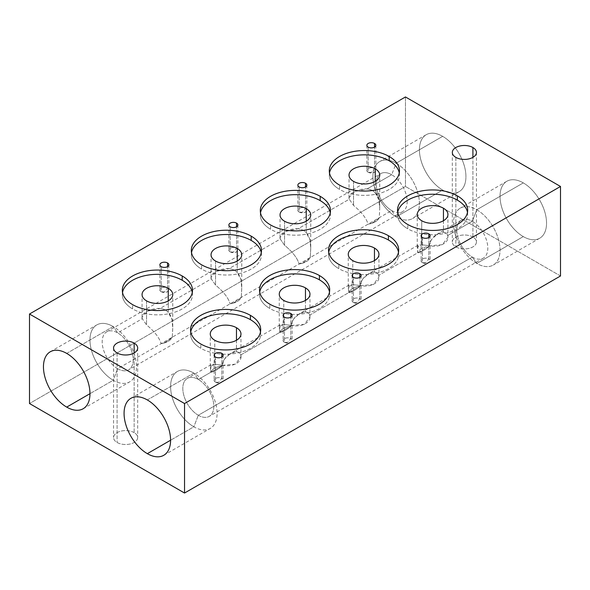 <?xml version="1.0" encoding="UTF-8"?>
<svg xmlns="http://www.w3.org/2000/svg" width="590" height="590" viewBox="0 0 590 590"><rect width="100%" height="100%" fill="white"/><g stroke="black" fill="none" stroke-linecap="round" stroke-linejoin="round"><path stroke-width="0.44" stroke-dasharray="2.95 2.21" d="M405.463 96.959L405.463 186.47L29.5 403.531L405.463 186.47L405.463 96.959M560.5 275.98L405.463 186.47L560.5 275.98M523.293 182.893A32.885 18.991 -120 0 0 500.032 196.315A32.885 18.991 -120 0 0 523.293 236.597A32.885 18.991 -120 0 0 546.547 223.168A32.885 18.991 -120 0 0 523.293 182.893L476.779 209.745A32.885 18.991 -120 0 0 460.333 208.115A32.885 18.991 -120 0 0 455.296 234.466A32.885 18.991 -120 0 0 476.779 263.45L523.293 236.597A32.885 18.991 60 0 1 501.802 207.614A32.885 18.991 60 0 1 506.847 181.263A32.885 18.991 60 0 1 523.293 182.893A32.885 18.991 60 0 1 544.776 211.869A32.885 18.991 60 0 1 539.732 238.227A32.885 18.991 60 0 1 523.293 236.597L476.779 263.45A32.885 18.991 -120 0 0 493.225 265.08A32.885 18.991 -120 0 0 498.262 238.721A32.885 18.991 -120 0 0 476.779 209.745L523.293 182.893M442.67 136.342A32.885 18.991 -120 0 0 419.416 149.772A32.885 18.991 -120 0 0 442.67 190.054A32.885 18.991 -120 0 0 465.93 176.624A32.885 18.991 -120 0 0 442.67 136.342L396.163 163.194A32.885 18.991 -120 0 0 379.717 161.572A32.885 18.991 -120 0 0 374.68 187.922A32.885 18.991 -120 0 0 396.163 216.906L442.67 190.054A32.885 18.991 60 0 1 421.186 161.07A32.885 18.991 60 0 1 426.231 134.712A32.885 18.991 60 0 1 442.67 136.342A32.885 18.991 60 0 1 464.16 165.325A32.885 18.991 60 0 1 459.116 191.676A32.885 18.991 60 0 1 442.67 190.054L396.163 216.906A32.885 18.991 -120 0 0 412.602 218.529A32.885 18.991 -120 0 0 417.646 192.178A32.885 18.991 -120 0 0 396.163 163.194L442.67 136.342M472.907 237.04A12.058 6.962 0 0 0 455.849 237.04A12.058 6.962 0 0 0 455.849 246.893A12.058 6.962 0 0 0 472.907 246.893A12.058 6.962 0 0 0 472.907 237.04L472.907 157.375L472.907 237.04A12.058 6.962 180 0 1 476.44 241.966A12.058 6.962 180 0 1 468.991 248.397A12.058 6.962 180 0 1 455.849 246.893A12.058 6.962 180 0 1 452.316 241.966A12.058 6.962 180 0 1 459.765 235.535A12.058 6.962 180 0 1 472.907 237.04M134.151 432.625A12.058 6.962 0 0 0 117.093 432.625A12.058 6.962 0 0 0 117.093 442.471A12.058 6.962 0 0 0 134.151 442.471A12.058 6.962 0 0 0 134.151 432.625L134.151 352.96L134.151 432.625A12.058 6.962 180 0 1 137.684 437.544A12.058 6.962 180 0 1 130.235 443.975A12.058 6.962 180 0 1 117.093 442.471A12.058 6.962 180 0 1 113.56 437.544A12.058 6.962 180 0 1 121.009 431.113A12.058 6.962 180 0 1 134.151 432.625M455.849 157.375L455.849 246.893L455.849 157.375M117.093 352.96L117.093 442.471L117.093 352.96M472.302 257.078A21.926 12.656 -120 0 0 487.812 248.132A21.926 12.656 -120 0 0 472.302 221.28L476.779 209.745A32.885 18.991 60 0 1 500.032 250.02A32.885 18.991 60 0 1 476.779 263.45L472.302 257.078L198.314 415.272A21.926 12.656 -120 0 0 209.28 416.356A21.926 12.656 -120 0 0 212.636 398.788A21.926 12.656 -120 0 0 198.314 379.466L222.917 365.262C232.718 367.474 243.006 361.751 240.727 354.974L291.91 325.429C301.711 327.642 311.992 321.919 309.721 315.141L360.896 285.597C370.704 287.809 380.985 282.086 378.714 275.316L429.889 245.765C439.69 247.977 449.978 242.254 447.699 235.484L472.302 221.28A21.926 12.656 60 0 1 486.625 240.595A21.926 12.656 60 0 1 483.269 258.169A21.926 12.656 60 0 1 472.302 257.078A21.926 12.656 60 0 1 457.98 237.763A21.926 12.656 60 0 1 461.343 220.188A21.926 12.656 60 0 1 472.302 221.28L447.699 235.484L447.957 237.18L442.353 244.688L429.889 245.765L421.739 244.806L421.739 220.749L421.739 244.806L429.889 245.765L378.714 275.316C378.153 273.458 376.737 272.381 374.458 272.101L368.241 273.952L362.452 279.394L359.893 286.18C356.19 289.719 352.466 291.873 348.712 292.633L349.007 285.051L352.754 284.631L360.896 285.597L309.721 315.141C309.167 313.283 307.744 312.213 305.465 311.933L299.248 313.784L293.459 319.227L290.899 326.012C287.197 329.552 283.473 331.705 279.719 332.465L280.014 324.884L283.761 324.463L291.91 325.429L240.727 354.974C240.174 353.115 238.751 352.046 236.472 351.765L230.262 353.617L224.466 359.059L221.906 365.844C218.212 369.384 214.48 371.538 210.726 372.297L211.021 364.716L214.767 364.296L222.917 365.262L198.314 379.466A21.926 12.656 -120 0 0 187.355 378.374A21.926 12.656 -120 0 0 183.992 395.949A21.926 12.656 -120 0 0 198.314 415.272L472.302 257.078L476.779 263.45A32.885 18.991 60 0 1 453.526 223.168A32.885 18.991 60 0 1 476.779 209.745L472.302 221.28A21.926 12.656 -120 0 0 456.8 230.225A21.926 12.656 -120 0 0 472.302 257.078M443.444 220.749L443.444 232.268C445.73 232.556 447.146 233.625 447.699 235.484C447.146 233.625 445.73 232.556 443.444 232.268L437.234 234.119L431.445 239.562L428.886 246.347C425.184 249.887 421.459 252.041 417.705 252.8L417.993 245.219L421.739 244.806L417.255 247.158L417.705 252.8A15.347 8.857 180 0 1 428.886 246.347C430.589 238.279 435.442 233.588 443.444 232.268L443.444 220.749M467.479 212.341A35.083 20.252 180 0 1 447.722 232.762A35.083 20.252 180 0 1 407.786 228.809A35.083 20.252 180 0 1 397.712 212.341A35.083 20.252 180 0 0 397.513 214.487A35.083 20.252 180 0 0 407.786 228.809L407.786 224.51L407.786 228.809A35.083 20.252 180 0 0 446.018 233.198A35.083 20.252 180 0 0 467.678 214.487A35.083 20.252 180 0 0 467.479 212.341M417.705 252.8C421.459 252.041 425.184 249.887 428.886 246.347A15.347 8.857 0 0 0 417.705 252.8M198.314 415.272A21.926 12.656 60 0 1 182.811 388.412A21.926 12.656 60 0 1 198.314 379.466L193.837 373.094A32.885 18.991 -120 0 0 170.584 386.524A32.885 18.991 -120 0 0 193.837 426.806L198.314 415.272L193.837 426.806A32.885 18.991 -120 0 0 217.091 413.376A32.885 18.991 -120 0 0 193.837 373.094L198.314 379.466A21.926 12.656 60 0 1 213.816 406.318A21.926 12.656 60 0 1 198.314 415.272M147.33 399.946L193.837 373.094A32.885 18.991 60 0 1 215.321 402.078A32.885 18.991 60 0 1 210.283 428.428A32.885 18.991 60 0 1 193.837 426.806L170.584 440.228L193.837 426.806A32.885 18.991 60 0 1 172.354 397.822A32.885 18.991 60 0 1 177.398 371.471A32.885 18.991 60 0 1 193.837 373.094L147.33 399.946M222.917 365.262L214.767 364.296L214.767 340.246L214.767 364.296L210.283 366.656L210.726 372.297A15.347 8.857 180 0 1 221.906 365.844C223.617 357.776 228.47 353.086 236.472 351.765C238.751 352.046 240.174 353.115 240.727 354.974L240.986 356.67L235.381 364.178L222.917 365.262M236.472 340.246L236.472 351.765L236.472 340.246M260.507 331.831A35.083 20.252 180 0 1 240.75 352.252A35.083 20.252 180 0 1 200.814 348.299A35.083 20.252 180 0 1 190.74 331.831A35.083 20.252 180 0 0 190.541 333.984A35.083 20.252 180 0 0 200.814 348.299L200.814 344.007L200.814 348.299A35.083 20.252 180 0 0 239.046 352.695A35.083 20.252 180 0 0 260.699 333.984A35.083 20.252 180 0 0 260.507 331.831M210.726 372.297C214.48 371.538 218.212 369.384 221.906 365.844A15.347 8.857 0 0 0 210.726 372.297M291.91 325.429L283.761 324.463L283.761 300.413L283.761 324.463L279.276 326.823L279.719 332.465A15.347 8.857 180 0 1 290.899 326.012C292.611 317.944 297.463 313.253 305.465 311.933C307.744 312.213 309.167 313.283 309.721 315.141L309.979 316.837L304.374 324.345L291.91 325.429M305.465 300.413L305.465 311.933L305.465 300.413M329.493 291.998A35.083 20.252 180 0 1 309.743 312.42A35.083 20.252 180 0 1 269.807 308.474A35.083 20.252 180 0 1 259.733 291.998A35.083 20.252 180 0 0 259.534 294.152A35.083 20.252 180 0 0 269.807 308.474L269.807 304.175L269.807 308.474A35.083 20.252 180 0 0 308.039 312.862A35.083 20.252 180 0 0 329.692 294.152A35.083 20.252 180 0 0 329.493 291.998M279.719 332.465C283.473 331.705 287.197 329.552 290.899 326.012A15.347 8.857 0 0 0 279.719 332.465M360.896 285.597L352.754 284.631L352.754 260.581L352.754 284.631L348.27 286.991L348.712 292.633A15.347 8.857 180 0 1 359.893 286.18C361.596 278.111 366.456 273.421 374.458 272.101C376.737 272.381 378.153 273.458 378.714 275.316L378.964 277.012L373.359 284.513L360.896 285.597M374.458 260.581L374.458 272.101L374.458 260.581M398.486 252.166A35.083 20.252 180 0 1 378.728 272.595A35.083 20.252 180 0 1 338.8 268.642A35.083 20.252 180 0 1 328.719 252.166A35.083 20.252 180 0 0 328.519 254.32A35.083 20.252 180 0 0 338.8 268.642L338.8 264.342L338.8 268.642A35.083 20.252 180 0 0 377.032 273.03A35.083 20.252 180 0 0 398.685 254.32A35.083 20.252 180 0 0 398.486 252.166M348.712 292.633C352.466 291.873 356.19 289.719 359.893 286.18A15.347 8.857 0 0 0 348.712 292.633M391.686 210.534A21.926 12.656 -120 0 0 407.189 201.588A21.926 12.656 -120 0 0 391.686 174.728L396.163 163.194A32.885 18.991 60 0 1 419.416 203.476A32.885 18.991 60 0 1 396.163 216.906L391.686 210.534L117.698 368.721A21.926 12.656 -120 0 0 128.657 369.812A21.926 12.656 -120 0 0 132.02 352.237A21.926 12.656 -120 0 0 117.698 332.922L142.301 318.718L146.556 324.913C154.536 331.484 159.389 337.731 161.114 343.653C164.042 343.314 167.767 341.16 172.295 337.2C172.413 331.042 174.529 319.02 168.261 312.383C166.233 310.148 163.511 308.828 160.111 308.43L211.286 278.886L215.542 285.081C223.529 291.659 228.382 297.906 230.107 303.82C233.035 303.481 236.76 301.328 241.288 297.367C241.406 291.217 243.515 279.188 237.246 272.55C235.218 270.316 232.504 268.996 229.104 268.598L280.28 239.053L284.535 245.248C292.515 251.827 297.375 258.073 299.101 263.988C302.021 263.649 305.753 261.495 310.281 257.535C310.392 251.384 312.508 239.356 306.24 232.718C304.211 230.483 301.497 229.171 298.09 228.765L349.273 199.221L353.528 205.416C361.508 211.994 366.361 218.241 368.094 224.156C371.014 223.817 374.739 221.663 379.274 217.703C379.385 211.552 381.501 199.523 375.233 192.886C373.205 190.651 370.491 189.338 367.083 188.933L391.686 174.728A21.926 12.656 60 0 1 406.009 194.051A21.926 12.656 60 0 1 402.646 211.626A21.926 12.656 60 0 1 391.686 210.534A21.926 12.656 60 0 1 377.364 191.212A21.926 12.656 60 0 1 380.72 173.644A21.926 12.656 60 0 1 391.686 174.728L367.083 188.933C370.491 189.338 373.205 190.651 375.233 192.886L375.233 181.366L375.233 192.886L378.883 199.973L379.717 208.167L379.274 217.703A15.347 8.857 180 0 1 368.094 224.156C366.361 218.241 361.508 211.994 353.528 205.416L349.273 199.221L349.015 197.68L354.627 191.625L367.083 188.933C357.245 188.542 347.038 194.265 349.273 199.221L298.09 228.765C288.252 228.374 278.052 234.097 280.28 239.053L229.104 268.598C219.266 268.207 209.059 273.93 211.286 278.886L160.111 308.43C150.273 308.032 140.066 313.762 142.301 318.718L117.698 332.922A21.926 12.656 -120 0 0 106.731 331.831A21.926 12.656 -120 0 0 103.375 349.405A21.926 12.656 -120 0 0 117.698 368.721L391.686 210.534L396.163 216.906A32.885 18.991 60 0 1 372.91 176.624A32.885 18.991 60 0 1 396.163 163.194L391.686 174.728A21.926 12.656 -120 0 0 376.184 183.682A21.926 12.656 -120 0 0 391.686 210.534M353.528 181.366L353.528 205.416L353.528 181.366M117.698 368.721A21.926 12.656 60 0 1 102.188 341.868A21.926 12.656 60 0 1 117.698 332.922L113.221 326.55A32.885 18.991 -120 0 0 89.968 339.98A32.885 18.991 -120 0 0 113.221 380.255L117.698 368.721L113.221 380.255A32.885 18.991 -120 0 0 136.474 366.832A32.885 18.991 -120 0 0 113.221 326.55L117.698 332.922A21.926 12.656 60 0 1 133.2 359.775A21.926 12.656 60 0 1 117.698 368.721M66.707 353.403L113.221 326.55A32.885 18.991 60 0 1 134.704 355.534A32.885 18.991 60 0 1 129.667 381.885A32.885 18.991 60 0 1 113.221 380.255L89.968 393.685L113.221 380.255A32.885 18.991 60 0 1 91.738 351.279A32.885 18.991 60 0 1 96.775 324.92A32.885 18.991 60 0 1 113.221 326.55L66.707 353.403M142.301 318.718L142.043 317.169L147.655 311.122L160.111 308.43C163.511 308.828 166.233 310.148 168.261 312.383L168.261 300.863L168.261 312.383L171.911 319.47L172.745 327.664L172.295 337.2A15.347 8.857 180 0 1 161.114 343.653C159.389 337.731 154.536 331.484 146.556 324.913L142.301 318.718M146.556 300.863L146.556 324.913L146.556 300.863M192.288 292.448A35.083 20.252 180 0 1 172.531 312.87A35.083 20.252 180 0 1 132.603 308.917A35.083 20.252 180 0 1 122.521 292.448A35.083 20.252 180 0 0 122.322 294.594A35.083 20.252 180 0 0 132.603 308.917L132.603 304.624L132.603 308.917A35.083 20.252 180 0 0 170.827 313.312A35.083 20.252 180 0 0 192.488 294.594A35.083 20.252 180 0 0 192.288 292.448M172.295 337.2C167.767 341.16 164.042 343.314 161.114 343.653A15.347 8.857 0 0 0 172.295 337.2M211.286 278.886L211.036 277.344L216.641 271.289L229.104 268.598C232.504 268.996 235.218 270.316 237.246 272.55L237.246 261.031L237.246 272.55L240.904 279.638L241.73 287.832L241.288 297.367A15.347 8.857 180 0 1 230.107 303.82C228.382 297.906 223.529 291.659 215.542 285.081L211.286 278.886M215.542 261.031L215.542 285.081L215.542 261.031M261.281 252.616A35.083 20.252 180 0 1 241.524 273.037A35.083 20.252 180 0 1 201.588 269.084A35.083 20.252 180 0 1 191.514 252.616A35.083 20.252 180 0 0 191.315 254.762A35.083 20.252 180 0 0 201.588 269.084L201.588 264.792L201.588 269.084A35.083 20.252 180 0 0 239.82 273.48A35.083 20.252 180 0 0 261.481 254.762A35.083 20.252 180 0 0 261.281 252.616M241.288 297.367C236.76 301.328 233.035 303.481 230.107 303.82A15.347 8.857 0 0 0 241.288 297.367M280.28 239.053L280.029 237.512L285.634 231.457L298.09 228.765C301.497 229.171 304.211 230.483 306.24 232.718L306.24 221.198L306.24 232.718L309.89 239.806L310.724 247.999L310.281 257.535A15.347 8.857 180 0 1 299.101 263.988C297.375 258.073 292.515 251.827 284.535 245.248L280.28 239.053M284.535 221.198L284.535 245.248L284.535 221.198M330.267 212.784A35.083 20.252 180 0 1 310.517 233.205A35.083 20.252 180 0 1 270.581 229.252A35.083 20.252 180 0 1 260.507 212.784A35.083 20.252 180 0 0 260.308 214.93A35.083 20.252 180 0 0 270.581 229.252L270.581 224.96L270.581 229.252A35.083 20.252 180 0 0 308.813 233.647A35.083 20.252 180 0 0 330.466 214.93A35.083 20.252 180 0 0 330.267 212.784M310.281 257.535C305.753 261.495 302.021 263.649 299.101 263.988A15.347 8.857 0 0 0 310.281 257.535M399.26 172.951A35.083 20.252 180 0 1 379.503 193.373A35.083 20.252 180 0 1 339.575 189.419A35.083 20.252 180 0 1 329.493 172.951A35.083 20.252 180 0 0 329.301 175.105A35.083 20.252 180 0 0 339.575 189.419L339.575 185.127L339.575 189.419A35.083 20.252 180 0 0 377.807 193.815A35.083 20.252 180 0 0 399.459 175.105A35.083 20.252 180 0 0 399.26 172.951M379.274 217.703C374.739 221.663 371.014 223.817 368.094 224.156A15.347 8.857 0 0 0 379.274 217.703M353.447 277.366L353.447 302.427A4.491 2.596 180 0 1 352.134 300.598A4.491 2.596 180 0 1 354.907 298.193A4.491 2.596 180 0 1 359.804 298.761L359.804 277.366L359.804 298.761A4.491 2.596 180 0 1 361.124 300.598A4.491 2.596 180 0 1 358.344 302.995A4.491 2.596 180 0 1 353.447 302.427L353.447 277.366M353.447 302.427C357.356 304.912 364.104 301.011 359.804 298.761L356.626 302.714L353.447 302.427L356.626 302.714L359.804 298.761C355.903 296.276 349.155 300.177 353.447 302.427M299.189 186.964L299.189 212.024A4.491 2.596 180 0 1 297.869 210.188A4.491 2.596 180 0 1 300.642 207.791A4.491 2.596 180 0 1 305.539 208.351L305.539 186.964L305.539 208.351A4.491 2.596 180 0 1 306.859 210.188A4.491 2.596 180 0 1 304.086 212.584A4.491 2.596 180 0 1 299.189 212.024L299.189 186.964M299.189 212.024C303.09 214.502 309.839 210.608 305.539 208.351L302.368 212.311L299.189 212.024L302.368 212.311L305.539 208.351C301.638 205.873 294.889 209.767 299.189 212.024M215.468 357.031L215.468 382.091A4.491 2.596 180 0 1 214.148 380.255A4.491 2.596 180 0 1 216.921 377.858A4.491 2.596 180 0 1 221.825 378.426L221.825 357.031L221.825 378.426A4.491 2.596 180 0 1 223.138 380.255A4.491 2.596 180 0 1 220.365 382.652A4.491 2.596 180 0 1 215.468 382.091L215.468 357.031M215.468 382.091C219.369 384.577 226.118 380.675 221.825 378.426L218.647 382.379L215.468 382.091L218.647 382.379L221.825 378.426C217.917 375.941 211.168 379.842 215.468 382.091M161.203 266.628L161.203 291.689A4.491 2.596 180 0 1 159.89 289.852A4.491 2.596 180 0 1 162.663 287.455A4.491 2.596 180 0 1 167.56 288.016L167.56 266.628L167.56 288.016A4.491 2.596 180 0 1 168.88 289.852A4.491 2.596 180 0 1 166.1 292.249A4.491 2.596 180 0 1 161.203 291.689L161.203 266.628M161.203 291.689C165.104 294.167 171.86 290.273 167.56 288.016L164.381 291.969L161.203 291.689L164.381 291.969L167.56 288.016C163.659 285.538 156.903 289.432 161.203 291.689M230.196 226.796L230.196 251.856A4.491 2.596 180 0 1 228.876 250.02A4.491 2.596 180 0 1 231.656 247.623A4.491 2.596 180 0 1 236.553 248.184L236.553 226.796L236.553 248.184A4.491 2.596 180 0 1 237.866 250.02A4.491 2.596 180 0 1 235.093 252.417A4.491 2.596 180 0 1 230.196 251.856L230.196 226.796M230.196 251.856C234.097 254.334 240.845 250.44 236.553 248.184L233.375 252.137L230.196 251.856L233.375 252.137L236.553 248.184C232.644 245.706 225.896 249.6 230.196 251.856M284.461 317.199L284.461 342.259A4.491 2.596 180 0 1 283.141 340.423A4.491 2.596 180 0 1 285.914 338.026A4.491 2.596 180 0 1 290.811 338.594L290.811 317.199L290.811 338.594A4.491 2.596 180 0 1 292.131 340.423A4.491 2.596 180 0 1 289.358 342.827A4.491 2.596 180 0 1 284.461 342.259L284.461 317.199M284.461 342.259C288.363 344.744 295.111 340.843 290.811 338.594L287.632 342.547L284.461 342.259L287.632 342.547L290.811 338.594C286.91 336.108 280.161 340.01 284.461 342.259M422.44 237.534L422.44 262.594A4.491 2.596 180 0 1 421.12 260.765A4.491 2.596 180 0 1 423.9 258.368A4.491 2.596 180 0 1 428.797 258.929L428.797 237.534L428.797 258.929A4.491 2.596 180 0 1 430.11 260.765A4.491 2.596 180 0 1 427.337 263.162A4.491 2.596 180 0 1 422.44 262.594L422.44 237.534M422.44 262.594C426.341 265.08 433.097 261.178 428.797 258.929L425.619 262.882L422.44 262.594L425.619 262.882L428.797 258.929C424.896 256.444 418.14 260.345 422.44 262.594M368.175 147.131L368.175 172.191A4.491 2.596 180 0 1 366.862 170.355A4.491 2.596 180 0 1 369.635 167.958A4.491 2.596 180 0 1 374.532 168.526L374.532 147.131L374.532 168.526A4.491 2.596 180 0 1 375.852 170.355A4.491 2.596 180 0 1 373.079 172.752A4.491 2.596 180 0 1 368.175 172.191L368.175 147.131M368.175 172.191C372.084 174.677 378.832 170.776 374.532 168.526L371.353 172.479L368.175 172.191L371.353 172.479L374.532 168.526C370.631 166.041 363.882 169.942 368.175 172.191M452.316 152.456L452.316 241.966M476.44 152.456L476.44 241.966M113.56 348.034L113.56 437.544M137.684 348.034L137.684 437.544M506.847 181.263L460.333 208.115M539.732 238.227L493.225 265.08M483.269 258.169L209.28 416.356M447.943 214.487L447.943 237.143M418.074 245.175L368.603 273.731M349.081 285.007L299.617 313.563M280.088 324.839L230.624 353.395M211.095 364.672L187.355 378.374M461.343 220.188L437.596 233.898M417.248 246.871L417.248 214.487M467.678 210.188L467.678 214.487M397.513 210.188L397.513 214.487M163.769 455.288L210.283 428.428M130.884 398.324L177.398 371.471M240.971 333.984L240.971 356.64M210.276 366.361L210.276 333.984M260.699 329.685L260.699 333.984M190.541 329.685L190.541 333.984M309.964 294.152L309.964 316.808M279.262 326.528L279.262 294.152M329.692 289.852L329.692 294.152M259.534 289.852L259.534 294.152M378.95 254.32L378.95 276.976M348.255 286.696L348.255 254.32M398.685 250.02L398.685 254.32M328.519 250.02L328.519 254.32M426.231 134.712L379.717 161.572M459.116 191.676L412.602 218.529M402.646 211.626L128.657 369.812M349.029 197.761L349.029 175.105M106.731 331.831L380.72 173.644M83.153 408.737L129.667 381.885M50.268 351.773L96.775 324.92M142.057 317.258L142.057 294.594M172.752 326.978L172.752 294.594M192.488 290.302L192.488 294.594M122.322 290.302L122.322 294.594M211.05 277.425L211.05 254.762M241.745 287.146L241.745 254.762M261.481 250.47L261.481 254.762M191.315 250.47L191.315 254.762M280.036 237.593L280.036 214.93M310.738 247.313L310.738 214.93M330.466 210.637L330.466 214.93M260.308 210.637L260.308 214.93M379.724 207.481L379.724 175.105M399.459 170.805L399.459 175.105M329.301 170.805L329.301 175.105M352.134 275.53L352.134 300.598M361.124 275.53L361.124 300.598M297.869 185.127L297.869 210.188M306.859 185.127L306.859 210.188M214.148 355.195L214.148 380.255M223.138 355.195L223.138 380.255M159.89 264.792L159.89 289.852M168.88 264.792L168.88 289.852M228.876 224.96L228.876 250.02M237.866 224.96L237.866 250.02M283.141 315.362L283.141 340.423M292.131 315.362L292.131 340.423M421.12 235.698L421.12 260.765M430.11 235.698L430.11 260.765M366.862 145.295L366.862 170.355M375.852 145.295L375.852 170.355"/><path stroke-width="0.89" d="M29.5 314.02L405.463 96.959L560.5 186.47L184.537 403.531L29.5 314.02L405.463 96.959L560.5 186.47L184.537 403.531L29.5 314.02L29.5 403.531L29.5 314.02M388.412 235.698A35.083 20.252 0 0 0 338.8 235.698A35.083 20.252 0 0 0 338.8 264.342A35.083 20.252 0 0 0 388.412 264.342A35.083 20.252 0 0 0 388.412 235.698L388.412 239.997A35.083 20.252 180 0 1 398.486 252.166A35.083 20.252 180 0 0 388.412 239.997L388.412 235.698A35.083 20.252 0 0 0 350.18 231.31A35.083 20.252 0 0 0 328.519 250.02A35.083 20.252 0 0 0 338.8 264.342A35.083 20.252 0 0 0 377.032 268.73A35.083 20.252 0 0 0 398.685 250.02A35.083 20.252 0 0 0 388.412 235.698M320.193 196.315A35.083 20.252 0 0 0 270.581 196.315A35.083 20.252 0 0 0 270.581 224.96A35.083 20.252 0 0 0 320.193 224.96A35.083 20.252 0 0 0 320.193 196.315L320.193 200.615A35.083 20.252 180 0 1 330.267 212.784A35.083 20.252 180 0 0 320.193 200.615L320.193 196.315A35.083 20.252 0 0 0 281.961 191.927A35.083 20.252 0 0 0 260.308 210.637A35.083 20.252 0 0 0 270.581 224.96A35.083 20.252 0 0 0 308.813 229.348A35.083 20.252 0 0 0 330.466 210.637A35.083 20.252 0 0 0 320.193 196.315M250.426 315.362A35.083 20.252 0 0 0 200.814 315.362A35.083 20.252 0 0 0 200.814 344.007A35.083 20.252 0 0 0 250.426 344.007A35.083 20.252 0 0 0 250.426 315.362L250.426 319.662A35.083 20.252 180 0 1 260.507 331.831A35.083 20.252 180 0 0 250.426 319.662L250.426 315.362A35.083 20.252 0 0 0 212.194 310.974A35.083 20.252 0 0 0 190.541 329.685A35.083 20.252 0 0 0 200.814 344.007A35.083 20.252 0 0 0 239.046 348.395A35.083 20.252 0 0 0 260.699 329.685A35.083 20.252 0 0 0 250.426 315.362M182.214 275.98A35.083 20.252 0 0 0 132.603 275.98A35.083 20.252 0 0 0 132.603 304.624A35.083 20.252 0 0 0 182.214 304.624A35.083 20.252 0 0 0 182.214 275.98L182.214 280.272A35.083 20.252 180 0 1 192.288 292.448A35.083 20.252 180 0 0 182.214 280.272L182.214 275.98A35.083 20.252 0 0 0 143.982 271.592A35.083 20.252 0 0 0 122.322 290.302A35.083 20.252 0 0 0 132.603 304.624A35.083 20.252 0 0 0 170.827 309.013A35.083 20.252 0 0 0 192.488 290.302A35.083 20.252 0 0 0 182.214 275.98M251.2 236.148A35.083 20.252 0 0 0 201.588 236.148A35.083 20.252 0 0 0 201.588 264.792A35.083 20.252 0 0 0 251.2 264.792A35.083 20.252 0 0 0 251.2 236.148L251.2 240.44A35.083 20.252 180 0 1 261.281 252.616A35.083 20.252 180 0 0 251.2 240.44L251.2 236.148A35.083 20.252 0 0 0 212.968 231.759A35.083 20.252 0 0 0 191.315 250.47A35.083 20.252 0 0 0 201.588 264.792A35.083 20.252 0 0 0 239.82 269.18A35.083 20.252 0 0 0 261.481 250.47A35.083 20.252 0 0 0 251.2 236.148M319.419 275.53A35.083 20.252 0 0 0 269.807 275.53A35.083 20.252 0 0 0 269.807 304.175A35.083 20.252 0 0 0 319.419 304.175A35.083 20.252 0 0 0 319.419 275.53L319.419 279.83A35.083 20.252 180 0 1 329.493 291.998A35.083 20.252 180 0 0 319.419 279.83L319.419 275.53A35.083 20.252 0 0 0 281.187 271.142A35.083 20.252 0 0 0 259.534 289.852A35.083 20.252 0 0 0 269.807 304.175A35.083 20.252 0 0 0 308.039 308.563A35.083 20.252 0 0 0 329.692 289.852A35.083 20.252 0 0 0 319.419 275.53M457.398 195.865A35.083 20.252 0 0 0 407.786 195.865A35.083 20.252 0 0 0 407.786 224.51A35.083 20.252 0 0 0 457.398 224.51A35.083 20.252 0 0 0 457.398 195.865L457.398 200.165A35.083 20.252 180 0 1 467.479 212.341A35.083 20.252 180 0 0 457.398 200.165L457.398 195.865A35.083 20.252 0 0 0 419.173 191.477A35.083 20.252 0 0 0 397.513 210.188A35.083 20.252 0 0 0 407.786 224.51A35.083 20.252 0 0 0 446.018 228.898A35.083 20.252 0 0 0 467.678 210.188A35.083 20.252 0 0 0 457.398 195.865M389.186 156.483A35.083 20.252 0 0 0 339.575 156.483A35.083 20.252 0 0 0 339.575 185.127A35.083 20.252 0 0 0 389.186 185.127A35.083 20.252 0 0 0 389.186 156.483L389.186 160.782A35.083 20.252 180 0 1 399.26 172.951A35.083 20.252 180 0 0 389.186 160.782L389.186 156.483A35.083 20.252 0 0 0 350.954 152.095A35.083 20.252 0 0 0 329.301 170.805A35.083 20.252 0 0 0 339.575 185.127A35.083 20.252 0 0 0 377.807 189.515A35.083 20.252 0 0 0 399.459 170.805A35.083 20.252 0 0 0 389.186 156.483M472.907 147.53A12.058 6.962 0 0 0 455.849 147.53A12.058 6.962 0 0 0 455.849 157.375A12.058 6.962 0 0 0 472.907 157.375A12.058 6.962 0 0 0 472.907 147.53A12.058 6.962 0 0 0 459.765 146.025A12.058 6.962 0 0 0 452.316 152.456A12.058 6.962 0 0 0 455.849 157.375A12.058 6.962 0 0 0 468.991 158.887A12.058 6.962 0 0 0 476.44 152.456A12.058 6.962 0 0 0 472.907 147.53L472.907 157.375L472.907 147.53M134.151 343.107A12.058 6.962 0 0 0 117.093 343.107A12.058 6.962 0 0 0 117.093 352.96A12.058 6.962 0 0 0 134.151 352.96A12.058 6.962 0 0 0 134.151 343.107A12.058 6.962 0 0 0 121.009 341.603A12.058 6.962 0 0 0 113.56 348.034A12.058 6.962 0 0 0 117.093 352.96A12.058 6.962 0 0 0 130.235 354.465A12.058 6.962 0 0 0 137.684 348.034A12.058 6.962 0 0 0 134.151 343.107L134.151 352.96L134.151 343.107M359.804 273.694A4.491 2.596 0 0 0 353.447 273.694A4.491 2.596 0 0 0 353.447 277.366A4.491 2.596 0 0 0 359.804 277.366A4.491 2.596 0 0 0 359.804 273.694A4.491 2.596 0 0 0 354.907 273.133A4.491 2.596 0 0 0 352.134 275.53A4.491 2.596 0 0 0 353.447 277.366A4.491 2.596 0 0 0 358.344 277.927A4.491 2.596 0 0 0 361.124 275.53A4.491 2.596 0 0 0 359.804 273.694L359.804 277.366L359.804 273.694M305.539 183.291A4.491 2.596 0 0 0 299.189 183.291A4.491 2.596 0 0 0 299.189 186.964A4.491 2.596 0 0 0 305.539 186.964A4.491 2.596 0 0 0 305.539 183.291A4.491 2.596 0 0 0 300.642 182.73A4.491 2.596 0 0 0 297.869 185.127A4.491 2.596 0 0 0 299.189 186.964A4.491 2.596 0 0 0 304.086 187.524A4.491 2.596 0 0 0 306.859 185.127A4.491 2.596 0 0 0 305.539 183.291L305.539 186.964L305.539 183.291M221.825 353.358A4.491 2.596 0 0 0 215.468 353.358A4.491 2.596 0 0 0 215.468 357.031A4.491 2.596 0 0 0 221.825 357.031A4.491 2.596 0 0 0 221.825 353.358A4.491 2.596 0 0 0 216.921 352.798A4.491 2.596 0 0 0 214.148 355.195A4.491 2.596 0 0 0 215.468 357.031A4.491 2.596 0 0 0 220.365 357.592A4.491 2.596 0 0 0 223.138 355.195A4.491 2.596 0 0 0 221.825 353.358L221.825 357.031L221.825 353.358M167.56 262.956A4.491 2.596 0 0 0 161.203 262.956A4.491 2.596 0 0 0 161.203 266.628A4.491 2.596 0 0 0 167.56 266.628A4.491 2.596 0 0 0 167.56 262.956A4.491 2.596 0 0 0 162.663 262.395A4.491 2.596 0 0 0 159.89 264.792A4.491 2.596 0 0 0 161.203 266.628A4.491 2.596 0 0 0 166.1 267.189A4.491 2.596 0 0 0 168.88 264.792A4.491 2.596 0 0 0 167.56 262.956L167.56 266.628L167.56 262.956M236.553 223.123A4.491 2.596 0 0 0 230.196 223.123A4.491 2.596 0 0 0 230.196 226.796A4.491 2.596 0 0 0 236.553 226.796A4.491 2.596 0 0 0 236.553 223.123A4.491 2.596 0 0 0 231.656 222.563A4.491 2.596 0 0 0 228.876 224.96A4.491 2.596 0 0 0 230.196 226.796A4.491 2.596 0 0 0 235.093 227.356A4.491 2.596 0 0 0 237.866 224.96A4.491 2.596 0 0 0 236.553 223.123L236.553 226.796L236.553 223.123M290.811 313.526A4.491 2.596 0 0 0 284.461 313.526A4.491 2.596 0 0 0 284.461 317.199A4.491 2.596 0 0 0 290.811 317.199A4.491 2.596 0 0 0 290.811 313.526A4.491 2.596 0 0 0 285.914 312.966A4.491 2.596 0 0 0 283.141 315.362A4.491 2.596 0 0 0 284.461 317.199A4.491 2.596 0 0 0 289.358 317.759A4.491 2.596 0 0 0 292.131 315.362A4.491 2.596 0 0 0 290.811 313.526L290.811 317.199L290.811 313.526M428.797 233.861A4.491 2.596 0 0 0 422.44 233.861A4.491 2.596 0 0 0 422.44 237.534A4.491 2.596 0 0 0 428.797 237.534A4.491 2.596 0 0 0 428.797 233.861A4.491 2.596 0 0 0 423.9 233.301A4.491 2.596 0 0 0 421.12 235.698A4.491 2.596 0 0 0 422.44 237.534A4.491 2.596 0 0 0 427.337 238.094A4.491 2.596 0 0 0 430.11 235.698A4.491 2.596 0 0 0 428.797 233.861L428.797 237.534L428.797 233.861M374.532 143.459A4.491 2.596 0 0 0 368.175 143.459A4.491 2.596 0 0 0 368.175 147.131A4.491 2.596 0 0 0 374.532 147.131A4.491 2.596 0 0 0 374.532 143.459A4.491 2.596 0 0 0 369.635 142.898A4.491 2.596 0 0 0 366.862 145.295A4.491 2.596 0 0 0 368.175 147.131A4.491 2.596 0 0 0 373.079 147.692A4.491 2.596 0 0 0 375.852 145.295A4.491 2.596 0 0 0 374.532 143.459L374.532 147.131L374.532 143.459M29.5 403.531L184.537 493.041L184.537 403.531L184.537 493.041L560.5 275.98L560.5 186.47L560.5 275.98L184.537 493.041L29.5 403.531M147.33 453.658A32.885 18.991 60 0 1 124.07 413.376A32.885 18.991 60 0 1 147.33 399.946A32.885 18.991 60 0 1 170.584 440.228A32.885 18.991 60 0 1 147.33 453.658A32.885 18.991 -120 0 0 163.769 455.288A32.885 18.991 -120 0 0 168.814 428.93A32.885 18.991 -120 0 0 147.33 399.946A32.885 18.991 -120 0 0 130.884 398.324A32.885 18.991 -120 0 0 125.84 424.675A32.885 18.991 -120 0 0 147.33 453.658L170.584 440.228L147.33 453.658M66.707 407.107A32.885 18.991 60 0 1 43.454 366.832A32.885 18.991 60 0 1 66.707 353.403A32.885 18.991 60 0 1 89.968 393.685A32.885 18.991 60 0 1 66.707 407.107A32.885 18.991 -120 0 0 83.153 408.737A32.885 18.991 -120 0 0 88.198 382.386A32.885 18.991 -120 0 0 66.707 353.403A32.885 18.991 -120 0 0 50.268 351.773A32.885 18.991 -120 0 0 45.224 378.131A32.885 18.991 -120 0 0 66.707 407.107L89.968 393.685L66.707 407.107M421.739 220.749A15.347 8.857 0 0 0 438.466 222.673A15.347 8.857 0 0 0 447.943 214.487A15.347 8.857 0 0 0 443.444 208.218L443.444 220.749L443.444 208.218A15.347 8.857 0 0 0 426.725 206.301A15.347 8.857 0 0 0 417.248 214.487A15.347 8.857 0 0 0 421.739 220.749A15.347 8.857 0 0 0 443.444 220.749A15.347 8.857 0 0 0 443.444 208.218A15.347 8.857 0 0 0 421.739 208.218A15.347 8.857 0 0 0 421.739 220.749M397.712 212.341A35.083 20.252 180 0 1 420.913 195.386A35.083 20.252 180 0 1 457.398 200.165A35.083 20.252 180 0 0 420.913 195.386A35.083 20.252 180 0 0 397.712 212.341M214.767 340.246A15.347 8.857 0 0 0 231.494 342.171A15.347 8.857 0 0 0 240.971 333.984A15.347 8.857 0 0 0 236.472 327.716L236.472 340.246L236.472 327.716A15.347 8.857 0 0 0 219.745 325.798A15.347 8.857 0 0 0 210.276 333.984A15.347 8.857 0 0 0 214.767 340.246A15.347 8.857 0 0 0 236.472 340.246A15.347 8.857 0 0 0 236.472 327.716A15.347 8.857 0 0 0 214.767 327.716A15.347 8.857 0 0 0 214.767 340.246M190.74 331.831A35.083 20.252 180 0 1 213.934 314.883A35.083 20.252 180 0 1 250.426 319.662A35.083 20.252 180 0 0 213.934 314.883A35.083 20.252 180 0 0 190.74 331.831M283.761 300.413A15.347 8.857 0 0 0 300.487 302.338A15.347 8.857 0 0 0 309.964 294.152A15.347 8.857 0 0 0 305.465 287.883L305.465 300.413L305.465 287.883A15.347 8.857 0 0 0 288.739 285.966A15.347 8.857 0 0 0 279.262 294.152A15.347 8.857 0 0 0 283.761 300.413A15.347 8.857 0 0 0 305.465 300.413A15.347 8.857 0 0 0 305.465 287.883A15.347 8.857 0 0 0 283.761 287.883A15.347 8.857 0 0 0 283.761 300.413M259.733 291.998A35.083 20.252 180 0 1 282.927 275.051A35.083 20.252 180 0 1 319.419 279.83A35.083 20.252 180 0 0 282.927 275.051A35.083 20.252 180 0 0 259.733 291.998M352.754 260.581A15.347 8.857 0 0 0 369.48 262.506A15.347 8.857 0 0 0 378.95 254.32A15.347 8.857 0 0 0 374.458 248.051L374.458 260.581L374.458 248.051A15.347 8.857 0 0 0 357.732 246.133A15.347 8.857 0 0 0 348.255 254.32A15.347 8.857 0 0 0 352.754 260.581A15.347 8.857 0 0 0 374.458 260.581A15.347 8.857 0 0 0 374.458 248.051A15.347 8.857 0 0 0 352.754 248.051A15.347 8.857 0 0 0 352.754 260.581M328.719 252.166A35.083 20.252 180 0 1 351.92 235.218A35.083 20.252 180 0 1 388.412 239.997A35.083 20.252 180 0 0 351.92 235.218A35.083 20.252 180 0 0 328.719 252.166M375.233 181.366L375.233 168.836A15.347 8.857 0 0 0 358.506 166.918A15.347 8.857 0 0 0 349.029 175.105A15.347 8.857 0 0 0 353.528 181.366A15.347 8.857 0 0 0 370.255 183.291A15.347 8.857 0 0 0 379.724 175.105A15.347 8.857 0 0 0 375.233 168.836L375.233 181.366M168.261 300.863L168.261 288.333A15.347 8.857 0 0 0 151.534 286.408A15.347 8.857 0 0 0 142.057 294.594A15.347 8.857 0 0 0 146.556 300.863A15.347 8.857 0 0 0 163.275 302.781A15.347 8.857 0 0 0 172.752 294.594A15.347 8.857 0 0 0 168.261 288.333L168.261 300.863M122.521 292.448A35.083 20.252 180 0 1 145.723 275.501A35.083 20.252 180 0 1 182.214 280.272A35.083 20.252 180 0 0 145.723 275.501A35.083 20.252 180 0 0 122.521 292.448M168.261 288.333A15.347 8.857 0 0 0 146.556 288.333A15.347 8.857 0 0 0 146.556 300.863A15.347 8.857 0 0 0 168.261 300.863A15.347 8.857 0 0 0 168.261 288.333M237.246 261.031L237.246 248.501A15.347 8.857 0 0 0 220.52 246.576A15.347 8.857 0 0 0 211.05 254.762A15.347 8.857 0 0 0 215.542 261.031A15.347 8.857 0 0 0 232.268 262.948A15.347 8.857 0 0 0 241.745 254.762A15.347 8.857 0 0 0 237.246 248.501L237.246 261.031M191.514 252.616A35.083 20.252 180 0 1 214.708 235.668A35.083 20.252 180 0 1 251.2 240.44A35.083 20.252 180 0 0 214.708 235.668A35.083 20.252 180 0 0 191.514 252.616M237.246 248.501A15.347 8.857 0 0 0 215.542 248.501A15.347 8.857 0 0 0 215.542 261.031A15.347 8.857 0 0 0 237.246 261.031A15.347 8.857 0 0 0 237.246 248.501M306.24 221.198L306.24 208.668A15.347 8.857 0 0 0 289.513 206.743A15.347 8.857 0 0 0 280.036 214.93A15.347 8.857 0 0 0 284.535 221.198A15.347 8.857 0 0 0 301.261 223.123A15.347 8.857 0 0 0 310.738 214.93A15.347 8.857 0 0 0 306.24 208.668L306.24 221.198M260.507 212.784A35.083 20.252 180 0 1 283.702 195.836A35.083 20.252 180 0 1 320.193 200.615A35.083 20.252 180 0 0 283.702 195.836A35.083 20.252 180 0 0 260.507 212.784M306.24 208.668A15.347 8.857 0 0 0 284.535 208.668A15.347 8.857 0 0 0 284.535 221.198A15.347 8.857 0 0 0 306.24 221.198A15.347 8.857 0 0 0 306.24 208.668M329.493 172.951A35.083 20.252 180 0 1 352.695 156.003A35.083 20.252 180 0 1 389.186 160.782A35.083 20.252 180 0 0 352.695 156.003A35.083 20.252 180 0 0 329.493 172.951M375.233 168.836A15.347 8.857 0 0 0 353.528 168.836A15.347 8.857 0 0 0 353.528 181.366A15.347 8.857 0 0 0 375.233 181.366A15.347 8.857 0 0 0 375.233 168.836"/></g></svg>
